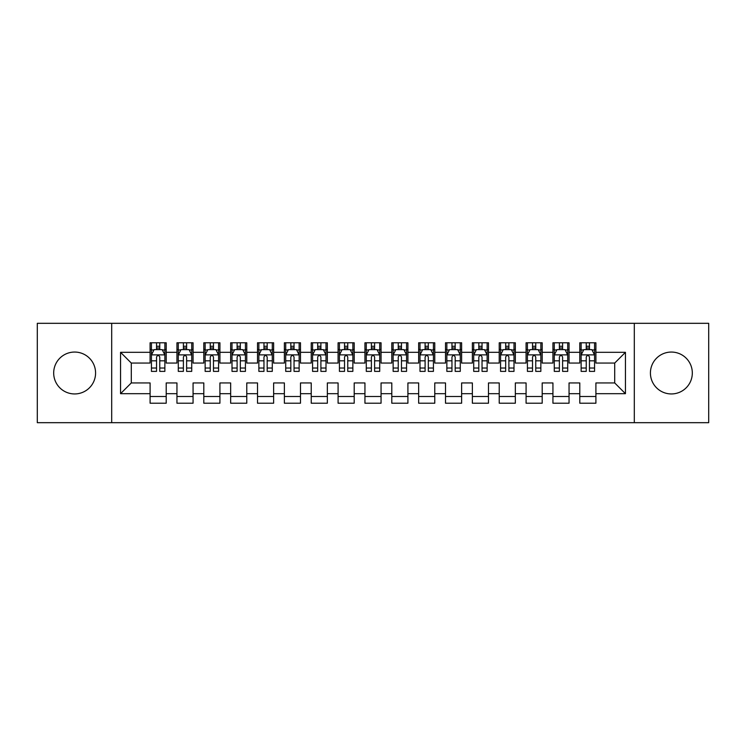 <?xml version="1.0" encoding="UTF-8"?>
<svg xmlns="http://www.w3.org/2000/svg" width="746" height="746" viewBox="0 0 746 746"><rect width="100%" height="100%" fill="white"/><g stroke="black" fill="none" stroke-linecap="round" stroke-linejoin="round"><path stroke-width="1.12" d="M671.372 352.056A20.944 20.944 0 0 0 650.419 373A20.944 20.944 0 0 0 671.372 393.944A20.944 20.944 0 0 0 692.316 373A20.944 20.944 0 0 0 671.372 352.056M74.628 352.056A20.944 20.944 0 0 0 53.684 373A20.944 20.944 0 0 0 74.628 393.944A20.944 20.944 0 0 0 95.581 373A20.944 20.944 0 0 0 74.628 352.056M634.305 422.684L708.7 422.684L708.7 323.316L634.305 323.316L634.305 422.684L111.695 422.684L111.695 323.316L37.3 323.316L37.3 422.684L111.695 422.684M634.305 323.316L111.695 323.316M120.554 393.683L120.554 352.317L150.095 352.317L150.095 363.06L131.296 363.06L131.296 382.94L120.554 393.683L150.095 393.683L150.095 403.213L166.209 403.213L166.209 393.683L176.951 393.683L176.951 403.213L193.065 403.213L193.065 393.683L203.807 393.683L203.807 403.213L219.921 403.213L219.921 393.683L230.663 393.683L230.663 403.213L246.777 403.213L246.777 393.683L257.519 393.683L257.519 403.213L273.633 403.213L273.633 393.683L284.375 393.683L284.375 403.213L300.489 403.213L300.489 393.683L311.231 393.683L311.231 403.213L327.345 403.213L327.345 393.683L338.087 393.683L338.087 403.213L354.201 403.213L354.201 393.683L364.943 393.683L364.943 403.213L381.057 403.213L381.057 393.683L391.799 393.683L391.799 403.213L407.913 403.213L407.913 393.683L418.655 393.683L418.655 403.213L434.769 403.213L434.769 393.683L445.511 393.683L445.511 403.213L461.625 403.213L461.625 393.683L472.367 393.683L472.367 403.213L488.481 403.213L488.481 393.683L499.223 393.683L499.223 403.213L515.337 403.213L515.337 393.683L526.079 393.683L526.079 403.213L542.193 403.213L542.193 393.683L552.935 393.683L552.935 403.213L569.049 403.213L569.049 393.683L579.791 393.683L579.791 403.213L595.905 403.213L595.905 382.94L614.704 382.94L614.704 363.06L595.905 363.06L595.905 352.317L625.446 352.317L625.446 393.683L595.905 393.683M595.905 352.317L595.905 342.787L579.791 342.787L579.791 352.317L569.049 352.317L569.049 342.787L552.935 342.787L552.935 352.317L542.193 352.317L542.193 342.787L526.079 342.787L526.079 352.317L515.337 352.317L515.337 342.787L499.223 342.787L499.223 352.317L488.481 352.317L488.481 342.787L472.367 342.787L472.367 352.317L461.625 352.317L461.625 342.787L445.511 342.787L445.511 352.317L434.769 352.317L434.769 342.787L418.655 342.787L418.655 352.317L407.913 352.317L407.913 342.787L391.799 342.787L391.799 352.317L381.057 352.317L381.057 342.787L364.943 342.787L364.943 352.317L354.201 352.317L354.201 342.787L338.087 342.787L338.087 352.317L327.345 352.317L327.345 342.787L311.231 342.787L311.231 352.317L300.489 352.317L300.489 342.787L284.375 342.787L284.375 352.317L273.633 352.317L273.633 342.787L257.519 342.787L257.519 352.317L246.777 352.317L246.777 342.787L230.663 342.787L230.663 352.317L219.921 352.317L219.921 342.787L203.807 342.787L203.807 352.317L193.065 352.317L193.065 342.787L176.951 342.787L176.951 352.317L166.209 352.317L166.209 342.787L150.095 342.787L150.095 352.317M569.049 393.683L569.049 382.94L579.791 382.94L579.791 393.683M625.446 352.317L614.704 363.06M542.193 393.683L542.193 382.94L552.935 382.94L552.935 393.683M579.791 352.317L579.791 363.06L569.049 363.06L569.049 352.317M515.337 393.683L515.337 382.94L526.079 382.94L526.079 393.683M552.935 352.317L552.935 363.06L542.193 363.06L542.193 352.317M488.481 393.683L488.481 382.94L499.223 382.94L499.223 393.683M526.079 352.317L526.079 363.06L515.337 363.06L515.337 352.317M461.625 393.683L461.625 382.94L472.367 382.94L472.367 393.683M499.223 352.317L499.223 363.06L488.481 363.06L488.481 352.317M434.769 393.683L434.769 382.94L445.511 382.94L445.511 393.683M472.367 352.317L472.367 363.06L461.625 363.06L461.625 352.317M407.913 393.683L407.913 382.94L418.655 382.94L418.655 393.683M445.511 352.317L445.511 363.06L434.769 363.06L434.769 352.317M381.057 393.683L381.057 382.94L391.799 382.94L391.799 393.683M418.655 352.317L418.655 363.06L407.913 363.06L407.913 352.317M354.201 393.683L354.201 382.94L364.943 382.94L364.943 393.683M391.799 352.317L391.799 363.06L381.057 363.06L381.057 352.317M327.345 393.683L327.345 382.94L338.087 382.94L338.087 393.683M364.943 352.317L364.943 363.06L354.201 363.06L354.201 352.317M300.489 393.683L300.489 382.94L311.231 382.94L311.231 393.683M338.087 352.317L338.087 363.06L327.345 363.06L327.345 352.317M273.633 393.683L273.633 382.94L284.375 382.94L284.375 393.683M311.231 352.317L311.231 363.06L300.489 363.06L300.489 352.317M246.777 393.683L246.777 382.94L257.519 382.94L257.519 393.683M284.375 352.317L284.375 363.06L273.633 363.06L273.633 352.317M219.921 393.683L219.921 382.94L230.663 382.94L230.663 393.683M257.519 352.317L257.519 363.06L246.777 363.06L246.777 352.317M193.065 393.683L193.065 382.94L203.807 382.94L203.807 393.683M230.663 352.317L230.663 363.06L219.921 363.06L219.921 352.317M166.209 393.683L166.209 382.94L176.951 382.94L176.951 393.683M203.807 352.317L203.807 363.06L193.065 363.06L193.065 352.317M131.296 382.94L150.095 382.94L150.095 393.683M176.951 352.317L176.951 363.06L166.209 363.06L166.209 352.317M579.791 349.501L581.134 349.501M594.562 349.501L595.905 349.501M552.935 349.501L554.278 349.501M567.706 349.501L569.049 349.501M526.079 349.501L527.422 349.501M540.85 349.501L542.193 349.501M499.223 349.501L500.566 349.501M513.994 349.501L515.337 349.501M472.367 349.501L473.71 349.501M487.138 349.501L488.481 349.501M445.511 349.501L446.854 349.501M460.282 349.501L461.625 349.501M418.655 349.501L419.998 349.501M433.426 349.501L434.769 349.501M391.799 349.501L393.142 349.501M406.57 349.501L407.913 349.501M364.943 349.501L366.286 349.501M379.714 349.501L381.057 349.501M338.087 349.501L339.43 349.501M352.858 349.501L354.201 349.501M311.231 349.501L312.574 349.501M326.002 349.501L327.345 349.501M284.375 349.501L285.718 349.501M299.146 349.501L300.489 349.501M257.519 349.501L258.862 349.501M272.29 349.501L273.633 349.501M230.663 349.501L232.006 349.501M245.434 349.501L246.777 349.501M203.807 349.501L205.15 349.501M218.578 349.501L219.921 349.501M176.951 349.501L178.294 349.501M191.722 349.501L193.065 349.501M150.095 349.501L151.438 349.501M164.866 349.501L166.209 349.501M150.095 396.499L166.209 396.499M176.951 396.499L193.065 396.499M203.807 396.499L219.921 396.499M230.663 396.499L246.777 396.499M257.519 396.499L273.633 396.499M284.375 396.499L300.489 396.499M311.231 396.499L327.345 396.499M338.087 396.499L354.201 396.499M364.943 396.499L381.057 396.499M391.799 396.499L407.913 396.499M418.655 396.499L434.769 396.499M445.511 396.499L461.625 396.499M472.367 396.499L488.481 396.499M499.223 396.499L515.337 396.499M526.079 396.499L542.193 396.499M552.935 396.499L569.049 396.499M579.791 396.499L595.905 396.499M120.554 352.317L131.296 363.06M614.704 382.94L625.446 393.683M159.765 346.275L156.539 346.275M164.866 368.02L159.765 368.02L159.765 371.387L164.866 371.387L164.866 355.003L162.18 349.632L154.124 349.632L151.438 355.003L151.438 371.387L156.539 371.387L156.539 368.02L151.438 368.02M151.438 355.003L151.438 342.787M164.866 355.003L164.866 342.787M156.539 349.632L156.539 342.787M159.765 342.787L159.765 349.632M159.765 368.02L159.765 357.017C158.693 354.947 157.62 354.947 156.539 357.017L156.539 368.02M159.765 349.501L156.539 349.501M186.621 346.275L183.395 346.275M191.722 368.02L186.621 368.02L186.621 371.387L191.722 371.387L191.722 355.003L189.036 349.632L180.98 349.632L178.294 355.003L178.294 371.387L183.395 371.387L183.395 368.02L178.294 368.02M178.294 355.003L178.294 342.787M191.722 355.003L191.722 342.787M183.395 349.632L183.395 342.787M186.621 342.787L186.621 349.632M186.621 368.02L186.621 357.017C185.549 354.947 184.476 354.947 183.395 357.017L183.395 368.02M186.621 349.501L183.395 349.501M213.477 346.275L210.251 346.275M218.578 368.02L213.477 368.02L213.477 371.387L218.578 371.387L218.578 355.003L215.892 349.632L207.836 349.632L205.15 355.003L205.15 371.387L210.251 371.387L210.251 368.02L205.15 368.02M205.15 355.003L205.15 342.787M218.578 355.003L218.578 342.787M210.251 349.632L210.251 342.787M213.477 342.787L213.477 349.632M213.477 368.02L213.477 357.017C212.405 354.947 211.332 354.947 210.251 357.017L210.251 368.02M213.477 349.501L210.251 349.501M240.333 346.275L237.107 346.275M245.434 368.02L240.333 368.02L240.333 371.387L245.434 371.387L245.434 355.003L242.748 349.632L234.692 349.632L232.006 355.003L232.006 371.387L237.107 371.387L237.107 368.02L232.006 368.02M232.006 355.003L232.006 342.787M245.434 355.003L245.434 342.787M237.107 349.632L237.107 342.787M240.333 342.787L240.333 349.632M240.333 368.02L240.333 357.017C239.261 354.947 238.188 354.947 237.107 357.017L237.107 368.02M240.333 349.501L237.107 349.501M267.189 346.275L263.963 346.275M272.29 368.02L267.189 368.02L267.189 371.387L272.29 371.387L272.29 355.003L269.604 349.632L261.548 349.632L258.862 355.003L258.862 371.387L263.963 371.387L263.963 368.02L258.862 368.02M258.862 355.003L258.862 342.787M272.29 355.003L272.29 342.787M263.963 349.632L263.963 342.787M267.189 342.787L267.189 349.632M267.189 368.02L267.189 357.017C266.117 354.947 265.044 354.947 263.963 357.017L263.963 368.02M267.189 349.501L263.963 349.501M294.045 346.275L290.819 346.275M299.146 368.02L294.045 368.02L294.045 371.387L299.146 371.387L299.146 355.003L296.46 349.632L288.404 349.632L285.718 355.003L285.718 371.387L290.819 371.387L290.819 368.02L285.718 368.02M285.718 355.003L285.718 342.787M299.146 355.003L299.146 342.787M290.819 349.632L290.819 342.787M294.045 342.787L294.045 349.632M294.045 368.02L294.045 357.017C292.973 354.947 291.9 354.947 290.819 357.017L290.819 368.02M294.045 349.501L290.819 349.501M320.901 346.275L317.675 346.275M326.002 368.02L320.901 368.02L320.901 371.387L326.002 371.387L326.002 355.003L323.316 349.632L315.26 349.632L312.574 355.003L312.574 371.387L317.675 371.387L317.675 368.02L312.574 368.02M312.574 355.003L312.574 342.787M326.002 355.003L326.002 342.787M317.675 349.632L317.675 342.787M320.901 342.787L320.901 349.632M320.901 368.02L320.901 357.017C319.829 354.947 318.756 354.947 317.675 357.017L317.675 368.02M320.901 349.501L317.675 349.501M347.757 346.275L344.531 346.275M352.858 368.02L347.757 368.02L347.757 371.387L352.858 371.387L352.858 355.003L350.172 349.632L342.116 349.632L339.43 355.003L339.43 371.387L344.531 371.387L344.531 368.02L339.43 368.02M339.43 355.003L339.43 342.787M352.858 355.003L352.858 342.787M344.531 349.632L344.531 342.787M347.757 342.787L347.757 349.632M347.757 368.02L347.757 357.017C346.685 354.947 345.612 354.947 344.531 357.017L344.531 368.02M347.757 349.501L344.531 349.501M374.613 346.275L371.387 346.275M379.714 368.02L374.613 368.02L374.613 371.387L379.714 371.387L379.714 355.003L377.028 349.632L368.972 349.632L366.286 355.003L366.286 371.387L371.387 371.387L371.387 368.02L366.286 368.02M366.286 355.003L366.286 342.787M379.714 355.003L379.714 342.787M371.387 349.632L371.387 342.787M374.613 342.787L374.613 349.632M374.613 368.02L374.613 357.017C373.541 354.947 372.468 354.947 371.387 357.017L371.387 368.02M374.613 349.501L371.387 349.501M401.469 346.275L398.243 346.275M406.57 368.02L401.469 368.02L401.469 371.387L406.57 371.387L406.57 355.003L403.884 349.632L395.828 349.632L393.142 355.003L393.142 371.387L398.243 371.387L398.243 368.02L393.142 368.02M393.142 355.003L393.142 342.787M406.57 355.003L406.57 342.787M398.243 349.632L398.243 342.787M401.469 342.787L401.469 349.632M401.469 368.02L401.469 357.017C400.397 354.947 399.324 354.947 398.243 357.017L398.243 368.02M401.469 349.501L398.243 349.501M428.325 346.275L425.099 346.275M433.426 368.02L428.325 368.02L428.325 371.387L433.426 371.387L433.426 355.003L430.74 349.632L422.684 349.632L419.998 355.003L419.998 371.387L425.099 371.387L425.099 368.02L419.998 368.02M419.998 355.003L419.998 342.787M433.426 355.003L433.426 342.787M425.099 349.632L425.099 342.787M428.325 342.787L428.325 349.632M428.325 368.02L428.325 357.017C427.253 354.947 426.18 354.947 425.099 357.017L425.099 368.02M428.325 349.501L425.099 349.501M455.181 346.275L451.955 346.275M460.282 368.02L455.181 368.02L455.181 371.387L460.282 371.387L460.282 355.003L457.596 349.632L449.54 349.632L446.854 355.003L446.854 371.387L451.955 371.387L451.955 368.02L446.854 368.02M446.854 355.003L446.854 342.787M460.282 355.003L460.282 342.787M451.955 349.632L451.955 342.787M455.181 342.787L455.181 349.632M455.181 368.02L455.181 357.017C454.109 354.947 453.036 354.947 451.955 357.017L451.955 368.02M455.181 349.501L451.955 349.501M482.037 346.275L478.811 346.275M487.138 368.02L482.037 368.02L482.037 371.387L487.138 371.387L487.138 355.003L484.452 349.632L476.396 349.632L473.71 355.003L473.71 371.387L478.811 371.387L478.811 368.02L473.71 368.02M473.71 355.003L473.71 342.787M487.138 355.003L487.138 342.787M478.811 349.632L478.811 342.787M482.037 342.787L482.037 349.632M482.037 368.02L482.037 357.017C480.965 354.947 479.892 354.947 478.811 357.017L478.811 368.02M482.037 349.501L478.811 349.501M508.893 346.275L505.667 346.275M513.994 368.02L508.893 368.02L508.893 371.387L513.994 371.387L513.994 355.003L511.308 349.632L503.252 349.632L500.566 355.003L500.566 371.387L505.667 371.387L505.667 368.02L500.566 368.02M500.566 355.003L500.566 342.787M513.994 355.003L513.994 342.787M505.667 349.632L505.667 342.787M508.893 342.787L508.893 349.632M508.893 368.02L508.893 357.017C507.821 354.947 506.748 354.947 505.667 357.017L505.667 368.02M508.893 349.501L505.667 349.501M535.749 346.275L532.523 346.275M540.85 368.02L535.749 368.02L535.749 371.387L540.85 371.387L540.85 355.003L538.164 349.632L530.108 349.632L527.422 355.003L527.422 371.387L532.523 371.387L532.523 368.02L527.422 368.02M527.422 355.003L527.422 342.787M540.85 355.003L540.85 342.787M532.523 349.632L532.523 342.787M535.749 342.787L535.749 349.632M535.749 368.02L535.749 357.017C534.677 354.947 533.604 354.947 532.523 357.017L532.523 368.02M535.749 349.501L532.523 349.501M562.605 346.275L559.379 346.275M567.706 368.02L562.605 368.02L562.605 371.387L567.706 371.387L567.706 355.003L565.02 349.632L556.964 349.632L554.278 355.003L554.278 371.387L559.379 371.387L559.379 368.02L554.278 368.02M554.278 355.003L554.278 342.787M567.706 355.003L567.706 342.787M559.379 349.632L559.379 342.787M562.605 342.787L562.605 349.632M562.605 368.02L562.605 357.017C561.533 354.947 560.46 354.947 559.379 357.017L559.379 368.02M562.605 349.501L559.379 349.501M589.461 346.275L586.235 346.275M594.562 368.02L589.461 368.02L589.461 371.387L594.562 371.387L594.562 355.003L591.876 349.632L583.82 349.632L581.134 355.003L581.134 371.387L586.235 371.387L586.235 368.02L581.134 368.02M581.134 355.003L581.134 342.787M594.562 355.003L594.562 342.787M586.235 349.632L586.235 342.787M589.461 342.787L589.461 349.632M589.461 368.02L589.461 357.017C588.389 354.947 587.316 354.947 586.235 357.017L586.235 368.02M589.461 349.501L586.235 349.501M164.801 354.872L151.503 354.872M151.438 349.958L153.965 349.958M162.339 349.958L164.866 349.958M156.539 360.822L151.438 360.822M164.866 360.822L159.765 360.822M159.765 347.99L156.539 347.99M191.657 354.872L178.359 354.872M178.294 349.958L180.821 349.958M189.195 349.958L191.722 349.958M183.395 360.822L178.294 360.822M191.722 360.822L186.621 360.822M186.621 347.99L183.395 347.99M218.513 354.872L205.215 354.872M205.15 349.958L207.677 349.958M216.051 349.958L218.578 349.958M210.251 360.822L205.15 360.822M218.578 360.822L213.477 360.822M213.477 347.99L210.251 347.99M245.369 354.872L232.071 354.872M232.006 349.958L234.533 349.958M242.907 349.958L245.434 349.958M237.107 360.822L232.006 360.822M245.434 360.822L240.333 360.822M240.333 347.99L237.107 347.99M272.225 354.872L258.927 354.872M258.862 349.958L261.389 349.958M269.763 349.958L272.29 349.958M263.963 360.822L258.862 360.822M272.29 360.822L267.189 360.822M267.189 347.99L263.963 347.99M299.081 354.872L285.783 354.872M285.718 349.958L288.245 349.958M296.619 349.958L299.146 349.958M290.819 360.822L285.718 360.822M299.146 360.822L294.045 360.822M294.045 347.99L290.819 347.99M325.937 354.872L312.639 354.872M312.574 349.958L315.101 349.958M323.475 349.958L326.002 349.958M317.675 360.822L312.574 360.822M326.002 360.822L320.901 360.822M320.901 347.99L317.675 347.99M352.793 354.872L339.495 354.872M339.43 349.958L341.957 349.958M350.331 349.958L352.858 349.958M344.531 360.822L339.43 360.822M352.858 360.822L347.757 360.822M347.757 347.99L344.531 347.99M379.649 354.872L366.351 354.872M366.286 349.958L368.813 349.958M377.187 349.958L379.714 349.958M371.387 360.822L366.286 360.822M379.714 360.822L374.613 360.822M374.613 347.99L371.387 347.99M406.505 354.872L393.207 354.872M393.142 349.958L395.669 349.958M404.043 349.958L406.57 349.958M398.243 360.822L393.142 360.822M406.57 360.822L401.469 360.822M401.469 347.99L398.243 347.99M433.361 354.872L420.063 354.872M419.998 349.958L422.525 349.958M430.899 349.958L433.426 349.958M425.099 360.822L419.998 360.822M433.426 360.822L428.325 360.822M428.325 347.99L425.099 347.99M460.217 354.872L446.919 354.872M446.854 349.958L449.381 349.958M457.755 349.958L460.282 349.958M451.955 360.822L446.854 360.822M460.282 360.822L455.181 360.822M455.181 347.99L451.955 347.99M487.073 354.872L473.775 354.872M473.71 349.958L476.237 349.958M484.611 349.958L487.138 349.958M478.811 360.822L473.71 360.822M487.138 360.822L482.037 360.822M482.037 347.99L478.811 347.99M513.929 354.872L500.631 354.872M500.566 349.958L503.093 349.958M511.467 349.958L513.994 349.958M505.667 360.822L500.566 360.822M513.994 360.822L508.893 360.822M508.893 347.99L505.667 347.99M540.785 354.872L527.487 354.872M527.422 349.958L529.949 349.958M538.323 349.958L540.85 349.958M532.523 360.822L527.422 360.822M540.85 360.822L535.749 360.822M535.749 347.99L532.523 347.99M567.641 354.872L554.343 354.872M554.278 349.958L556.805 349.958M565.179 349.958L567.706 349.958M559.379 360.822L554.278 360.822M567.706 360.822L562.605 360.822M562.605 347.99L559.379 347.99M594.497 354.872L581.199 354.872M581.134 349.958L583.661 349.958M592.035 349.958L594.562 349.958M586.235 360.822L581.134 360.822M594.562 360.822L589.461 360.822M589.461 347.99L586.235 347.99"/></g></svg>
